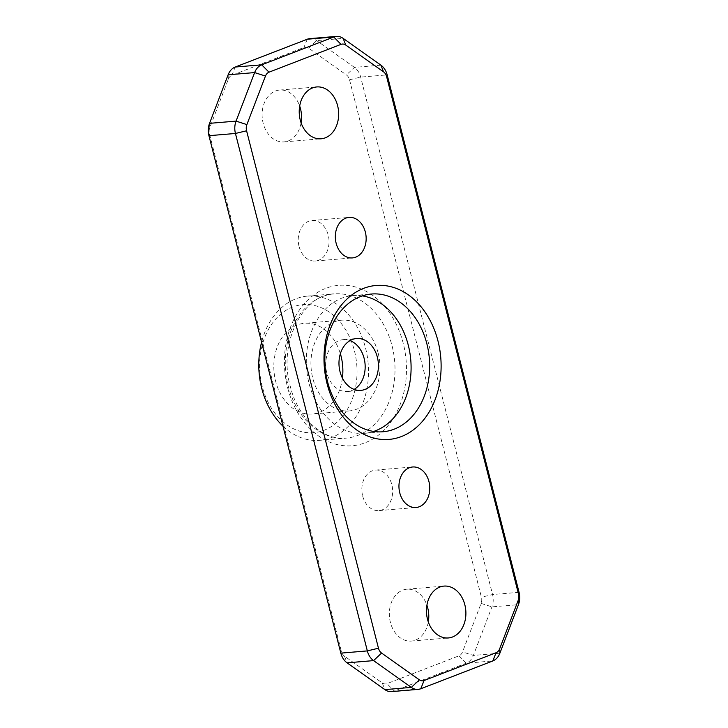 <?xml version="1.0" encoding="UTF-8"?>
<svg xmlns="http://www.w3.org/2000/svg" width="728" height="728" viewBox="0 0 728 728"><rect width="100%" height="100%" fill="white"/><g stroke="black" fill="none" stroke-linecap="round" stroke-linejoin="round"><path stroke-width="0.55" stroke-dasharray="3.64 2.73" d="M262.235 386.468A64.228 48.576 -94.8 0 1 292.638 307.043A64.228 48.576 -94.8 0 1 354.445 350.86A64.228 48.576 -94.8 0 1 324.042 430.275A64.228 48.576 -94.8 0 1 262.235 386.468M282.983 426.171A72.363 54.727 85.2 0 0 319.683 440.331A72.363 54.727 85.2 0 0 365.574 348.157A72.363 54.727 85.2 0 0 307.598 296.105A72.363 54.727 85.2 0 0 261.579 342.206M428.319 621.967A26.017 19.674 -94.8 0 1 411.238 641.059A26.017 19.674 -94.8 0 1 390.39 622.349A26.017 19.674 -94.8 0 1 406.888 589.207A26.017 19.674 -94.8 0 1 426.917 605.195M301.083 122.804A26.017 19.674 -94.8 0 1 284.002 141.905A26.017 19.674 -94.8 0 1 263.154 123.187A26.017 19.674 -94.8 0 1 279.661 90.044A26.017 19.674 -94.8 0 1 299.681 106.033M342.415 378.078A45.527 34.434 -94.8 0 1 312.139 414.032A45.527 34.434 -94.8 0 1 275.657 381.281A45.527 34.434 -94.8 0 1 304.541 323.287A45.527 34.434 -94.8 0 1 340.367 353.708M378.123 352.934A45.527 34.434 -94.8 0 1 349.249 410.929A45.527 34.434 -94.8 0 1 312.767 378.178A45.527 34.434 -94.8 0 1 341.65 320.184A45.527 34.434 -94.8 0 1 378.123 352.934M299.053 246.401A20.329 15.37 85.2 0 0 315.333 261.015A20.329 15.37 85.2 0 0 328.228 235.126A20.329 15.37 85.2 0 0 311.939 220.511A20.329 15.37 85.2 0 0 299.053 246.401M362.662 495.977A20.329 15.37 85.2 0 0 378.951 510.601A20.329 15.37 85.2 0 0 391.846 484.712A20.329 15.37 85.2 0 0 375.557 470.088A20.329 15.37 85.2 0 0 362.662 495.977M362.298 295.896A69.115 52.27 85.2 0 0 352.934 295.577A69.115 52.27 85.2 0 0 309.1 383.601A69.115 52.27 85.2 0 0 364.464 433.315A69.115 52.27 85.2 0 0 373.655 431.431M350.031 340.595A26.017 19.674 85.2 0 0 343.279 339.63A26.017 19.674 85.2 0 0 326.772 372.763A26.017 19.674 85.2 0 0 347.62 391.482A26.017 19.674 85.2 0 0 354.117 389.398M391.637 691.6A16.262 12.294 85.2 0 0 394.257 690.99L466.284 663.172A16.262 12.294 85.2 0 0 473.373 655.418L491.946 606.879A16.262 12.294 85.2 0 0 492.556 594.53L360.66 77.095A16.262 12.294 85.2 0 0 354.436 67.385L316.662 40.604A16.262 12.294 85.2 0 0 309.864 38.62M228.355 79.161A8.126 6.152 -94.8 0 1 231.895 75.284L303.931 47.466A8.126 6.152 -94.8 0 1 308.636 48.157L346.41 74.938A8.126 6.152 -94.8 0 1 349.531 79.789L481.417 597.224A8.126 6.152 -94.8 0 1 481.117 603.403L462.535 651.942A8.126 6.152 -94.8 0 1 458.995 655.819L386.968 683.638A8.126 6.152 -94.8 0 1 382.255 682.946L344.481 656.174A8.126 6.152 -94.8 0 1 341.368 651.314L209.473 133.879A8.126 6.152 -94.8 0 1 209.773 127.709L228.355 79.161L228.119 74.802M287.678 387.869A80.49 60.879 85.2 0 0 365.128 442.77A80.49 60.879 85.2 0 0 403.221 343.243A80.49 60.879 85.2 0 0 325.762 288.343A80.49 60.879 85.2 0 0 287.678 387.869M392.083 345.936A72.363 54.727 -94.8 0 1 346.182 438.11A72.363 54.727 -94.8 0 1 288.206 386.058A72.363 54.727 -94.8 0 1 334.106 293.885A72.363 54.727 -94.8 0 1 392.083 345.936M458.995 655.819L466.284 663.172L492.792 660.96M420.757 688.77L394.257 690.99L386.968 683.638M349.531 79.789L360.66 77.095L387.169 74.875M519.064 592.31L492.556 594.53L481.417 597.224M308.636 48.157L316.662 40.604L343.161 38.384M380.935 65.165L354.436 67.385L346.41 74.938M481.117 603.403L491.946 606.879L518.454 604.659M499.881 653.198L473.373 655.418L462.535 651.942M382.255 682.946L384.839 689.616M344.481 656.174L347.065 662.835M341.368 651.314L340.831 653.125M209.473 133.879L208.936 135.69M209.773 127.709L209.546 123.341M307.243 39.23L303.931 47.466M231.895 75.284L235.208 67.04M307.598 296.105L334.106 293.885C303.558 294.076 277.768 342.451 290.254 386.304C298.316 419.61 324.442 440.968 346.182 438.11L319.683 440.331M411.238 641.059L448.339 637.956M284.002 141.905L321.112 138.793M349.249 410.929L312.139 414.032M315.333 261.015L352.443 257.912M378.951 510.601L416.061 507.489M364.464 433.315L383.019 431.759M347.62 391.482L360.87 390.372M343.279 339.63L356.529 338.52M352.934 295.577L371.48 294.021M375.557 470.088L412.667 466.985M311.939 220.511L349.049 217.399M341.65 320.184L304.541 323.287M279.661 90.044L316.762 86.941M406.888 589.207L443.998 586.095"/><path stroke-width="1.09" d="M437.992 341.032A77.241 58.413 -94.8 0 1 401.437 436.536A77.241 58.413 -94.8 0 1 327.118 383.856A77.241 58.413 -94.8 0 1 363.663 288.352A77.241 58.413 -94.8 0 1 437.992 341.032M327.646 382.045A69.115 52.27 85.2 0 0 383.019 431.759A69.115 52.27 85.2 0 0 426.854 343.734A69.115 52.27 85.2 0 0 371.48 294.021A69.115 52.27 85.2 0 0 327.646 382.045M261.579 342.206A72.363 54.727 85.2 0 0 261.707 388.279A72.363 54.727 85.2 0 0 282.983 426.171M427.5 619.237A26.017 19.674 85.2 0 0 448.339 637.956A26.017 19.674 85.2 0 0 464.846 604.813A26.017 19.674 85.2 0 0 443.998 586.095A26.017 19.674 85.2 0 0 427.5 619.237M426.917 605.195A26.017 19.674 -94.8 0 1 427.736 607.925A26.017 19.674 -94.8 0 1 428.319 621.967M300.264 120.075A26.017 19.674 85.2 0 0 321.112 138.793A26.017 19.674 85.2 0 0 337.61 105.651A26.017 19.674 85.2 0 0 316.762 86.941A26.017 19.674 85.2 0 0 300.264 120.075M299.681 106.033A26.017 19.674 -94.8 0 1 300.5 108.763A26.017 19.674 -94.8 0 1 301.083 122.804M340.367 353.708A45.527 34.434 -94.8 0 1 341.023 356.038A45.527 34.434 -94.8 0 1 342.415 378.078M336.154 243.289A20.329 15.37 85.2 0 0 352.443 257.912A20.329 15.37 85.2 0 0 365.338 232.023A20.329 15.37 85.2 0 0 349.049 217.399A20.329 15.37 85.2 0 0 336.154 243.289M399.772 492.874A20.329 15.37 85.2 0 0 416.061 507.489A20.329 15.37 85.2 0 0 428.947 481.599A20.329 15.37 85.2 0 0 412.667 466.985A20.329 15.37 85.2 0 0 399.772 492.874M373.655 431.431A69.115 52.27 85.2 0 0 408.299 345.29A69.115 52.27 85.2 0 0 362.298 295.896M377.377 357.23A26.017 19.674 -94.8 0 1 360.87 390.372A26.017 19.674 -94.8 0 1 340.022 371.653A26.017 19.674 -94.8 0 1 356.529 338.52A26.017 19.674 -94.8 0 1 377.377 357.23M354.117 389.398A26.017 19.674 85.2 0 0 364.118 358.34A26.017 19.674 85.2 0 0 350.031 340.595M336.363 36.4L309.864 38.62A16.262 12.294 85.2 0 0 307.243 39.23L235.208 67.04L261.716 64.828L333.743 37.01A16.262 12.294 -94.8 0 1 336.363 36.4A16.262 12.294 -94.8 0 1 343.161 38.384L380.935 65.165A16.262 12.294 -94.8 0 1 387.169 74.875L519.064 592.31A16.262 12.294 -94.8 0 1 518.454 604.659L499.881 653.198A16.262 12.294 -94.8 0 1 492.792 660.96L420.757 688.77A16.262 12.294 -94.8 0 1 418.136 689.38A16.262 12.294 -94.8 0 1 411.338 687.396L373.564 660.615A16.262 12.294 -94.8 0 1 367.34 650.905L235.444 133.47A16.262 12.294 -94.8 0 1 236.054 121.121L254.627 72.582A16.262 12.294 -94.8 0 1 261.716 64.828L269.005 72.181A8.126 6.152 85.2 0 0 265.465 76.058L246.883 124.597A8.126 6.152 85.2 0 0 246.583 130.776L378.469 648.211A8.126 6.152 85.2 0 0 381.59 653.062L419.364 679.843A8.126 6.152 85.2 0 0 424.069 680.534L496.105 652.716A8.126 6.152 85.2 0 0 499.645 648.839L518.227 600.291A8.126 6.152 85.2 0 0 518.527 594.121L386.632 76.686A8.126 6.152 85.2 0 0 383.519 71.826L345.745 45.054A8.126 6.152 85.2 0 0 341.032 44.363L269.005 72.181M235.208 67.04A16.262 12.294 85.2 0 0 228.119 74.802L209.546 123.341A16.262 12.294 85.2 0 0 208.936 135.69L340.831 653.125A16.262 12.294 85.2 0 0 347.065 662.835L384.839 689.616A16.262 12.294 85.2 0 0 391.637 691.6L418.136 689.38M341.032 44.363L333.743 37.01L307.243 39.23M340.831 653.125L367.34 650.905L378.469 648.211M246.583 130.776L235.444 133.47L208.936 135.69M209.546 123.341L236.054 121.121L246.883 124.597M265.465 76.058L254.627 72.582L228.119 74.802M384.839 689.616L411.338 687.396L419.364 679.843M381.59 653.062L373.564 660.615L347.065 662.835M420.757 688.77L424.069 680.534M496.105 652.716L492.792 660.96M499.645 648.839L499.881 653.198M518.227 600.291L518.454 604.659M518.527 594.121L519.064 592.31M386.632 76.686L387.169 74.875M383.519 71.826L380.935 65.165M345.745 45.054L343.161 38.384"/></g></svg>
